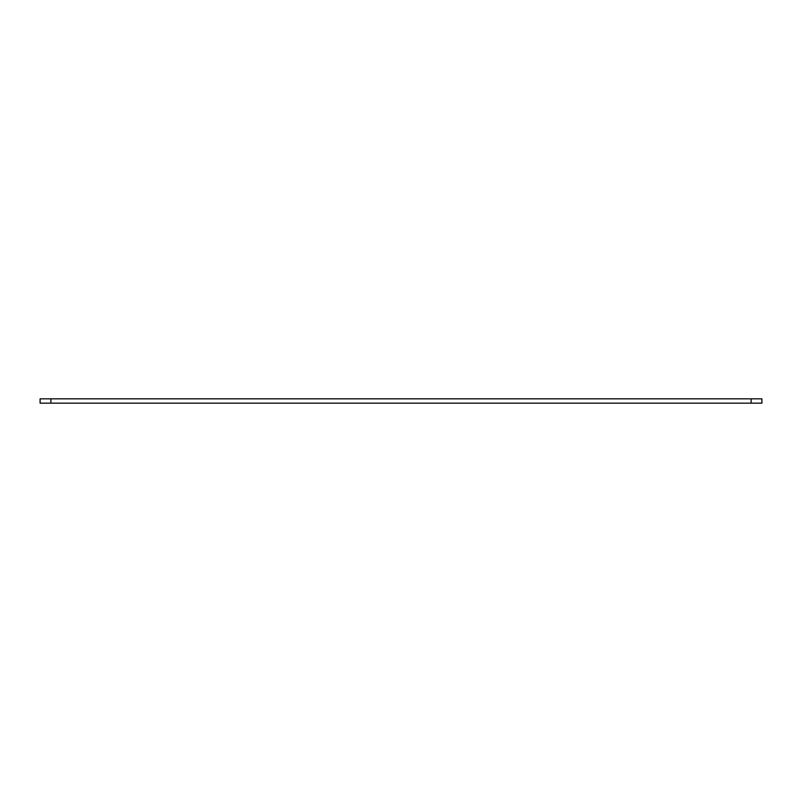 <?xml version="1.0" encoding="UTF-8"?>
<svg xmlns="http://www.w3.org/2000/svg" width="802" height="802" viewBox="0 0 802 802"><rect width="100%" height="100%" fill="white"/><g stroke="black" fill="none" stroke-linecap="round" stroke-linejoin="round"><path stroke-width="1.2" d="M40.1 398.845L761.9 398.845L761.9 403.155L40.1 403.155L40.1 398.845M50.877 398.845L50.877 403.155M751.123 398.845L751.123 403.155"/></g></svg>
